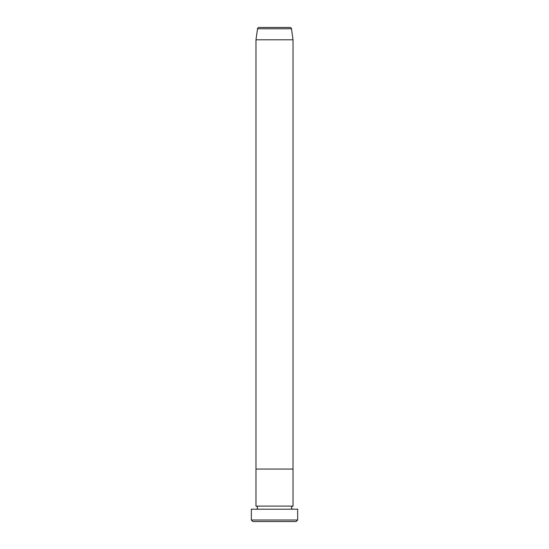 <?xml version="1.0" encoding="UTF-8"?>
<svg xmlns="http://www.w3.org/2000/svg" width="549" height="549" viewBox="0 0 549 549"><rect width="100%" height="100%" fill="white"/><g stroke="black" fill="none" stroke-linecap="round" stroke-linejoin="round"><path stroke-width="0.82" d="M296.117 521.55L252.883 521.55L251.339 520.006L297.661 520.006L296.117 521.55M291.478 28.781L257.522 28.781A1.544 1.544 0 0 1 259.053 27.45L289.947 27.45A1.544 1.544 0 0 1 291.478 28.781L293.029 39.803L293.029 469.052L255.971 469.052L255.971 506.109A1.544 1.544 0 0 1 257.515 507.653A1.544 1.544 0 0 1 255.971 509.198M257.522 28.781L255.971 39.803L255.971 469.052L293.029 469.052L293.029 506.109A1.544 1.544 0 0 0 291.485 507.653A1.544 1.544 0 0 0 293.029 509.198M293.029 506.109L255.971 506.109M297.661 520.006L297.661 509.198L251.339 509.198L251.339 520.006M293.029 39.803L255.971 39.803"/></g></svg>
